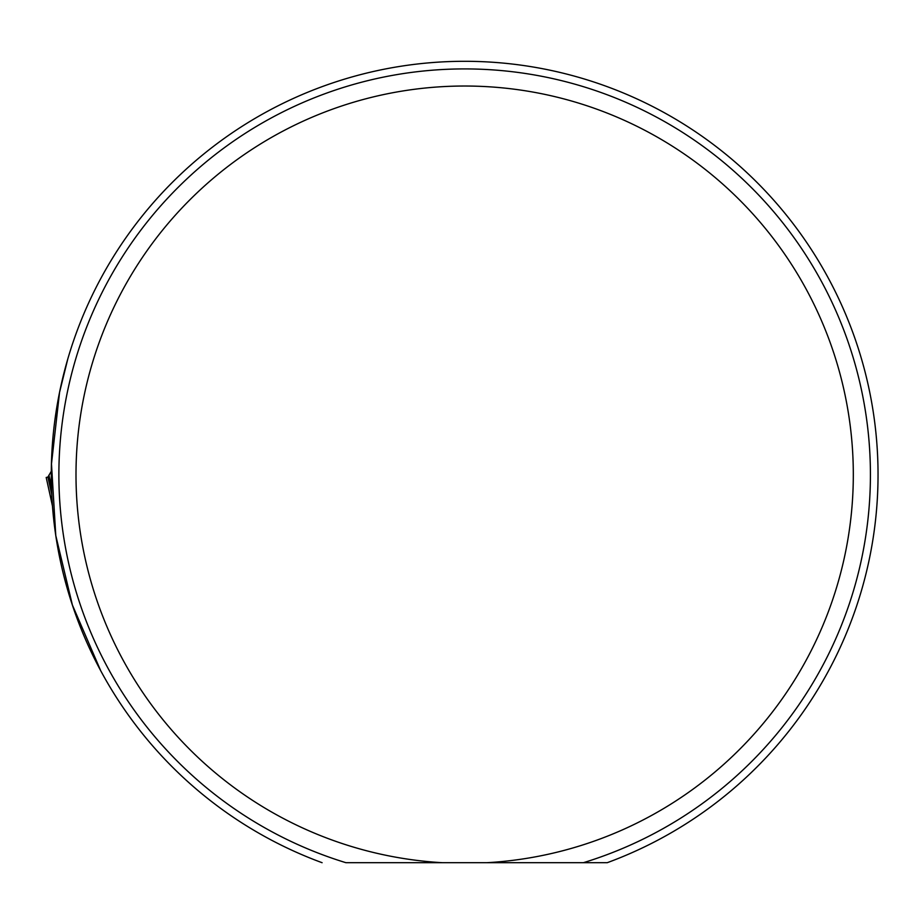 <?xml version="1.0" encoding="UTF-8"?>
<svg xmlns="http://www.w3.org/2000/svg" width="924" height="924" viewBox="0 0 924 924"><rect width="100%" height="100%" fill="white"/><g stroke="black" fill="none" stroke-linecap="round" stroke-linejoin="round"><path stroke-width="1.39" d="M67.787 358.997L59.552 392.342L51.478 463.894L55.775 535.516L72.395 605.024L100.635 670.57M322.095 862.704A413.386 413.386 0 0 1 133.322 227.489A413.386 413.386 0 0 1 795.991 227.489A413.386 413.386 0 0 1 607.218 862.704L583.367 862.704A405.775 405.775 0 0 0 794.294 238.069A405.775 405.775 0 0 0 135.008 238.069A405.775 405.775 0 0 0 345.946 862.704L553.418 862.704M486.844 862.704L442.457 862.704A388.658 388.658 0 0 1 131.832 273.978A388.658 388.658 0 0 1 797.481 273.978A388.658 388.658 0 0 1 486.844 862.704L583.367 862.704M49.319 476.98L46.2 477.454L52.414 505.382M46.2 477.454L52.46 505.959M46.304 477.454L47.921 477.073L46.304 477.454M51.744 494.49L47.921 477.073L51.282 471.286M48.914 475.144L51.444 486.694M52.16 504.677L52.46 505.982"/></g></svg>
